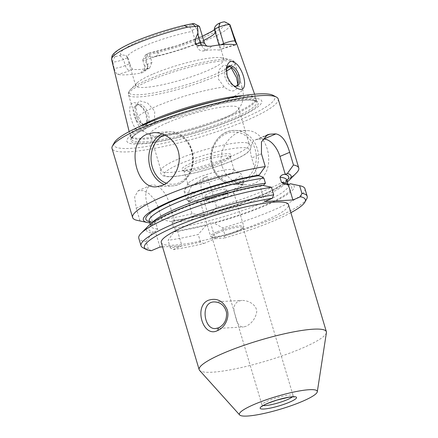 <?xml version="1.0" encoding="UTF-8"?>
<svg xmlns="http://www.w3.org/2000/svg" width="438" height="438" viewBox="0 0 438 438"><rect width="100%" height="100%" fill="white"/><g stroke="black" fill="none" stroke-linecap="round" stroke-linejoin="round"><path stroke-width="0.33" stroke-dasharray="2.19 1.64" d="M230.016 24.802L227.979 23.986L224.825 21.916M153.284 53.529C155.353 52.888 157.215 52.812 158.874 53.294C157.844 55.122 156.202 56.382 153.941 57.077L144.967 60.318L147.956 66.291A7.479 1.221 -16.6 0 1 144.584 66.248A7.479 1.221 -16.6 0 1 147.425 64.342L151.926 62.437L149.177 53.069L146.878 53.962A3.143 0.515 163.4 0 0 145.701 54.668A3.143 0.515 163.4 0 0 147.382 54.728L153.284 53.529A58.457 9.559 -16.6 0 0 225.975 22.732M151.926 62.437L149.588 68.153L148.739 68.399A46.05 7.534 -16.6 0 1 132.911 69.259C131.833 68.755 130.809 66.883 129.834 63.636L125.334 65.547A7.479 1.221 -16.6 0 1 114.115 68.125L112.829 62.065A7.479 1.221 163.4 0 0 123.5 59.398L127.912 57.531L128.307 58.517A46.05 7.534 -16.6 0 1 127.299 57.482A46.05 7.534 -16.6 0 1 144.797 45.771A46.05 7.534 -16.6 0 1 192.463 31.333L192.249 30.266C189.659 28.278 189.386 26.543 191.433 25.075L192.934 24.44A3.143 0.515 163.4 0 0 194.061 23.57M112.829 62.065L111.69 59.935M111.893 56.464L113.836 55.67L114.986 56.486A3.143 0.515 163.4 0 0 119.771 55.434L121.271 54.799L125.93 55.506L127.912 57.531M150.004 56.327L145.597 58.199A7.479 1.221 163.4 0 0 142.793 59.875A7.479 1.221 163.4 0 0 142.755 60.099A7.479 1.221 163.4 0 0 144.967 60.318M136.787 113.305L141.02 122.197L143.987 125.148L150.081 126.401L154.4 121.468L154.734 111.17L147.403 102.886L139.558 100.849L135.802 105.131L136.787 113.305M135.851 114.778A10.835 6.022 67 0 0 141.556 123.428A10.835 6.022 67 0 0 146.347 124.414A10.835 6.022 67 0 0 147.661 112.084A10.835 6.022 67 0 0 137.893 104.458A10.835 6.022 67 0 0 135.265 108.586A10.835 6.022 67 0 0 135.851 114.778M146.746 114.789A10.835 6.022 -113 0 1 147.332 120.981A10.835 6.022 -113 0 1 144.71 125.104A10.835 6.022 -113 0 1 134.214 115.468A10.835 6.022 -113 0 1 136.256 105.153A10.835 6.022 -113 0 1 141.041 106.138A10.835 6.022 -113 0 1 146.746 114.789M140.664 106.106C143.264 108.657 145.12 111.816 146.243 115.583L146.856 124.042C145.356 135.692 134.871 132.648 131.833 120.751C127.491 109.812 129.708 98.024 138.797 104.545L140.664 106.106M226.304 69.051A10.835 6.022 67 0 0 226.074 70.113A10.835 6.022 67 0 0 226.654 76.3A10.835 6.022 67 0 0 232.364 84.95A10.835 6.022 67 0 0 233.689 85.722M236.285 86.177A10.835 6.022 -113 0 1 235.513 86.631A10.835 6.022 -113 0 1 225.745 79.004A10.835 6.022 -113 0 1 227.059 66.68A10.835 6.022 -113 0 1 227.924 66.439M147.956 66.291C146.823 69.976 144.507 72.237 141.014 73.069A62.36 10.2 -16.6 0 1 117.641 74.34C116.36 73.765 115.183 71.695 114.115 68.125M192.249 30.266L196.662 28.399A7.479 1.221 163.4 0 0 199.504 26.499M222.296 192.506A11.377 1.861 -16.6 0 1 211.089 195.961A11.377 1.861 -16.6 0 1 204.814 196.114A11.377 1.861 -16.6 0 1 209.134 193.224A11.377 1.861 -16.6 0 1 220.341 189.769A11.377 1.861 -16.6 0 1 226.621 189.616A11.377 1.861 -16.6 0 1 222.296 192.506M223.823 197.631A11.377 1.861 163.4 0 0 228.143 194.74A11.377 1.861 163.4 0 0 216.711 196.208A11.377 1.861 163.4 0 0 206.342 201.239A11.377 1.861 163.4 0 0 212.616 201.086A11.377 1.861 163.4 0 0 223.823 197.631M222.197 166.5C226.534 177.921 234.494 184.02 246.079 184.792C259.301 185.318 269.058 173.289 268.686 159.366C268.828 144.381 259.214 130.382 246.988 130.617C232.266 129.763 216.591 149.588 222.197 166.5M149.062 222.827L139.963 220.79A86.686 14.18 -16.6 0 1 137.275 220.385M278.174 98.95A86.686 14.18 -16.6 0 1 199.153 137.302A86.686 14.18 -16.6 0 1 112.029 148.482M296.422 172.939A86.686 14.18 -16.6 0 1 216.629 207.262L207.502 176.634L202.854 178.332L190.919 187.026L187.918 193.662L188.269 201.058L202.268 195.124A18.965 10.539 -113 0 1 205.838 177.072A18.965 10.539 -113 0 1 207.502 176.634M192.063 213.766A86.686 14.18 -16.6 0 1 161.901 219.602L170.995 221.633A77.11 12.609 -16.6 0 0 203.062 214.992L192.063 213.766L188.269 201.058M161.901 219.602L158.118 206.9L168.953 202.312L174.434 220.703L173.065 220.757L170.995 221.633M139.963 220.79L136.18 208.094L134.625 196.865L138.205 190.689L143.106 190.601L148.997 193.662L154.466 199.394L158.118 206.9M257.057 175.912L251.713 157.981A18.965 10.539 -113 0 1 255.283 139.925A18.965 10.539 -113 0 1 257.336 139.459L262.701 139.169M173.224 249.54A83.976 13.737 -16.6 0 0 203.856 243.506L200.489 242.044A86.686 14.18 -16.6 0 1 170.333 247.875L173.224 249.54L181.929 245.849L177.209 230.016C175.977 229.955 174.789 229.309 173.645 228.078L172.118 222.958C172.501 221.644 173.273 220.894 174.434 220.703M216.629 207.262L211.05 212.879L208.992 212.988L207.787 213.64L202.268 195.124M286.775 179.821C286.337 179.345 289.332 180.626 274.429 188.953C259.915 196.761 233.635 206.402 208.647 213.043L208.992 212.988A74.498 12.182 -16.6 0 0 286.967 180.598M220.281 100.094A65.366 10.693 -16.6 0 1 256.022 99.273A65.366 10.693 -16.6 0 1 256.093 99.744A65.366 10.693 -16.6 0 1 196.432 128.192A65.366 10.693 -16.6 0 1 130.94 137.056A65.366 10.693 -16.6 0 1 130.743 136.618A65.366 10.693 -16.6 0 1 155.572 120.001A65.366 10.693 -16.6 0 1 161.096 117.734M139.415 126.582A65.656 10.736 163.4 0 0 130.13 135.583A65.656 10.736 163.4 0 0 130.349 136.108A65.656 10.736 163.4 0 0 167.655 134.51A65.656 10.736 163.4 0 0 231.05 114.849A65.656 10.736 163.4 0 0 256.066 98.632A65.656 10.736 163.4 0 0 255.967 98.068A65.656 10.736 163.4 0 0 243.265 95.621M167.699 122.602A46.05 7.534 -16.6 0 1 213.06 108.624A46.05 7.534 -16.6 0 1 238.469 108A46.05 7.534 -16.6 0 1 237.664 110.157A46.05 7.534 -16.6 0 1 196.487 128.372A46.05 7.534 -16.6 0 1 152.057 135.676A46.05 7.534 -16.6 0 1 150.207 134.313A46.05 7.534 -16.6 0 1 167.699 122.602M178.54 158.972A46.05 7.534 -16.6 0 1 247.744 143.095A46.05 7.534 -16.6 0 1 249.31 144.365A46.05 7.534 -16.6 0 1 207.333 164.743A46.05 7.534 -16.6 0 1 161.047 170.678A46.05 7.534 -16.6 0 1 161.66 168.761A46.05 7.534 -16.6 0 1 178.54 158.972M191.641 162.941A25.782 4.216 -16.6 0 1 218.863 154.756A25.782 4.216 -16.6 0 1 231.116 155.539A25.782 4.216 -16.6 0 1 207.76 166.172A25.782 4.216 -16.6 0 1 182.389 170.064A25.782 4.216 -16.6 0 1 191.641 162.941M273.049 95.314A83.976 13.737 -16.6 0 1 198.261 134.318A83.976 13.737 -16.6 0 1 114.323 142.635M153.629 123.368A70.381 11.508 -16.6 0 1 261.349 100.28A70.381 11.508 -16.6 0 1 168.033 139.821A70.381 11.508 -16.6 0 1 153.629 123.368M161.272 242.559A66.368 10.857 163.4 0 0 197.899 241.656A66.368 10.857 163.4 0 0 263.265 221.513A66.368 10.857 163.4 0 0 288.483 204.639M326.42 332.601A66.368 10.857 -16.6 0 1 265.866 361.104A66.368 10.857 -16.6 0 1 199.597 370.406M207.212 198.534A17.339 2.836 -16.6 0 1 224.289 193.273A17.339 2.836 -16.6 0 1 233.859 193.038A17.339 2.836 -16.6 0 1 218.053 200.708A17.339 2.836 -16.6 0 1 200.626 202.942A17.339 2.836 -16.6 0 1 207.212 198.534M245.953 326.343L243.178 327.033C239.159 326.808 236.515 322.866 235.239 315.207C232.77 308.697 233.837 304.016 238.442 301.158L241.732 300.435C248.001 300.178 256.75 304.492 256.734 311.867C255.474 318.568 251.877 323.392 245.953 326.343M218.069 232.819A16.255 2.661 -16.6 0 1 234.078 227.886A16.255 2.661 -16.6 0 1 243.052 227.661A16.255 2.661 -16.6 0 1 242.959 228.149A16.255 2.661 -16.6 0 1 228.231 234.856A16.255 2.661 -16.6 0 1 212.238 237.308A16.255 2.661 -16.6 0 1 211.899 236.953A16.255 2.661 -16.6 0 1 218.069 232.819M217.138 231.828A17.339 2.836 -16.6 0 1 234.215 226.566A17.339 2.836 -16.6 0 1 243.785 226.331A17.339 2.836 -16.6 0 1 243.687 226.851A17.339 2.836 -16.6 0 1 227.979 234.001A17.339 2.836 -16.6 0 1 210.919 236.619A17.339 2.836 -16.6 0 1 210.552 236.235A17.339 2.836 -16.6 0 1 217.138 231.828M287.355 181.89A77.11 12.609 -16.6 0 1 211.05 212.879M151.285 250.728L148.394 249.069A86.686 14.18 -16.6 0 1 142.859 247.716M148.394 249.069L146.133 241.491A86.686 14.18 -16.6 0 1 138.78 238.228M146.133 241.491L152.117 233.071A77.11 12.609 -16.6 0 1 148.482 225.866M304.93 188.696A86.686 14.18 -16.6 0 1 222.8 227.963L214.105 223.123L212.047 223.232L210.497 222.739L208.844 224.086L206.117 225.236A77.11 12.609 -16.6 0 1 174.05 231.877L168.072 240.303A86.686 14.18 -16.6 0 0 198.233 234.467L206.117 225.236M290.394 183.741A77.11 12.609 -16.6 0 1 214.105 223.123M306.709 198.868A86.686 14.18 -16.6 0 1 225.061 235.54L222.8 227.963M290.887 212.704A83.976 13.737 -16.6 0 1 223.862 238.206L225.061 235.54M200.489 242.044L198.233 234.467M170.333 247.875L168.072 240.303M153.196 73.956A46.05 7.534 -16.6 0 1 221.491 57.832A46.05 7.534 -16.6 0 1 223.966 59.354A46.05 7.534 -16.6 0 1 181.989 79.727A46.05 7.534 -16.6 0 1 135.703 85.667A46.05 7.534 -16.6 0 1 136.941 83.039A46.05 7.534 -16.6 0 1 153.196 73.956M235.031 44.911A12.894 2.108 163.4 0 0 222.033 48.881L219.115 50.118C220.051 50.14 220.062 48.602 219.137 45.497L218.995 45.021M192.463 31.333L197.045 46.696C198.403 49.773 200.484 51.202 203.287 50.978A46.05 7.534 163.4 0 1 219.115 50.118L222.619 48.749A5.42 3.011 67 0 0 223.867 44.528M129.834 63.636L128.307 58.517M263.194 185.482L260.112 186.155L262.192 185.274M264.689 201.524L260.112 186.155M162.569 246.901L181.929 245.849M159.99 247.037L155.271 231.209L154.181 232.195L152.117 233.071M149.659 222.57L152.495 221.891C153.733 221.956 154.921 222.603 156.059 223.829L157.587 228.954C157.204 230.268 156.432 231.018 155.271 231.209M149.112 220.861L152.495 221.891L147.015 203.5A18.965 10.539 -113 0 1 150.584 185.444A18.965 10.539 -113 0 1 168.953 202.312M195.425 183.56A29.8 4.873 -16.6 0 1 240.593 173.453A29.8 4.873 -16.6 0 1 241.218 174.11A29.8 4.873 -16.6 0 1 229.895 181.688A29.8 4.873 -16.6 0 1 200.549 190.727A29.8 4.873 -16.6 0 1 184.102 191.138A29.8 4.873 -16.6 0 1 184.267 190.245A29.8 4.873 -16.6 0 1 195.425 183.56M225.044 176.53A24.156 3.953 163.4 0 0 234.22 170.387A24.156 3.953 163.4 0 0 233.711 169.856A24.156 3.953 163.4 0 0 209.944 173.503A24.156 3.953 163.4 0 0 188.055 183.467A24.156 3.953 163.4 0 0 187.924 184.19A24.156 3.953 163.4 0 0 201.25 183.861A24.156 3.953 163.4 0 0 225.044 176.53M237.719 84.118L237.555 86.237C235.655 92.276 231.193 92.517 224.174 86.965L218.332 78.988L218.858 69.927L223.741 65.065L229.589 66.061L230.7 66.976M174.05 231.877L176.114 231.001L177.209 230.016M173.541 220.626L173.065 220.757A74.498 12.182 -16.6 0 0 205.789 213.837L206.276 213.673C194.127 216.843 183.215 219.159 173.541 220.626M203.062 214.992L205.789 213.837L207.787 213.64M203.856 243.506L215.25 238.677L210.497 222.739M215.25 238.677L223.862 238.206M193.038 164.431A24.156 3.953 163.4 0 0 183.861 170.574A24.156 3.953 163.4 0 0 184.371 171.105A24.156 3.953 163.4 0 0 220.982 162.909A24.156 3.953 163.4 0 0 230.027 157.494A24.156 3.953 163.4 0 0 230.158 156.771A24.156 3.953 163.4 0 0 216.832 157.1A24.156 3.953 163.4 0 0 193.038 164.431M229.972 24.862A61.703 10.09 -16.6 0 1 206.468 40.181A61.703 10.09 -16.6 0 1 153.941 57.077M114.986 56.486L112.385 61.391M119.771 55.434L123.5 59.398L125.334 65.547A5.42 3.011 67 0 0 129.993 70.496A12.894 2.108 -16.6 0 1 117.641 74.34M214.56 30.129A46.05 7.534 -16.6 0 1 215.567 31.169A46.05 7.534 -16.6 0 1 215.288 32.582M203.637 40.378A46.05 7.534 -16.6 0 1 150.404 57.312M218.54 23.603A51.47 8.421 -16.6 0 1 199.679 37.586A51.47 8.421 -16.6 0 1 148.378 53.327M142.755 60.099L144.584 66.248C145.093 70.753 143.39 70.649 143.45 71L146.407 69.505A5.42 3.011 -113 0 0 147.425 64.342L145.597 58.199L146.878 53.962M147.382 54.728L146.839 59.519M141.014 73.069A12.894 2.108 -16.6 0 1 145.821 69.637L148.739 68.399M132.911 69.259L129.993 70.496M203.287 50.978L206.21 49.74A5.42 3.011 -113 0 1 201.546 44.791A7.479 1.221 163.4 0 0 204.387 42.891M197.045 46.696L201.546 44.791L196.662 28.399L192.934 24.44M212.288 166.336A27.09 23.74 -89 0 0 234.314 184.595A27.09 23.74 -89 0 0 258.508 157.904A27.09 23.74 -89 0 0 235.222 130.425A27.09 23.74 -89 0 0 212.288 166.336M212.857 165.788A25.464 22.316 -89 0 0 250.766 174.198A25.464 22.316 -89 0 0 238.338 132.5A25.464 22.316 -89 0 0 212.857 165.788M265.242 136.108L257.336 139.459M261.475 153.847L251.713 157.981M156.377 122.7A65.366 10.693 -16.6 0 1 220.757 102.859A65.366 10.693 -16.6 0 1 256.827 101.972A65.366 10.693 -16.6 0 1 197.237 130.891A65.366 10.693 -16.6 0 1 131.542 139.317A65.366 10.693 -16.6 0 1 156.377 122.7M155.966 123.751A66.598 10.895 -16.6 0 1 257.9 101.906A66.598 10.895 -16.6 0 1 169.599 139.317A66.598 10.895 -16.6 0 1 155.966 123.751M180.856 163.527A44.424 7.265 -16.6 0 1 248.855 148.958A44.424 7.265 -16.6 0 1 189.95 173.913A44.424 7.265 -16.6 0 1 180.856 163.527M164.381 134.849A25.464 20.756 86.9 0 1 164.633 134.74A25.464 20.756 86.9 0 1 192.561 158.26A25.464 20.756 86.9 0 1 166.374 183.226M161.929 133.864A27.09 22.081 86.9 0 1 163.232 133.256A27.09 22.081 86.9 0 1 169.396 131.816A27.09 22.081 86.9 0 1 192.917 157.669A27.09 22.081 86.9 0 1 172.337 185.915A27.09 22.081 86.9 0 1 164.255 184.513M113.836 55.67A58.457 9.559 -16.6 0 1 186.528 24.873M292.414 396.861A16.255 2.661 163.4 0 0 293.137 395.673A16.255 2.661 163.4 0 0 284.163 395.892A16.255 2.661 163.4 0 0 268.155 400.825A16.255 2.661 163.4 0 0 261.984 404.958A16.255 2.661 163.4 0 0 263.238 405.555M226.435 68.646A54.449 8.908 -16.6 0 1 161.666 91.356A54.449 8.908 -16.6 0 1 130.486 89.544A54.449 8.908 -16.6 0 1 149.708 78.802A54.449 8.908 -16.6 0 1 230.454 59.743A54.449 8.908 -16.6 0 1 229.616 66.565M226.326 71.142A55.533 9.083 -16.6 0 1 167.765 92.046A55.533 9.083 -16.6 0 1 128.509 94.734A55.533 9.083 -16.6 0 1 149.61 80.614A55.533 9.083 -16.6 0 1 204.305 63.756A55.533 9.083 -16.6 0 1 234.949 63.001A55.533 9.083 -16.6 0 1 231.521 67.824M121.271 54.799A51.47 8.421 -16.6 0 1 140.133 40.816A51.47 8.421 -16.6 0 1 191.433 25.075M197.866 191.756A29.8 4.873 -16.6 0 1 227.218 182.712A29.8 4.873 -16.6 0 1 243.659 182.307A29.8 4.873 -16.6 0 1 216.498 195.49A29.8 4.873 -16.6 0 1 186.55 199.328A29.8 4.873 -16.6 0 1 197.866 191.756M199.733 193.733A27.632 4.517 -16.6 0 1 242.022 184.672A27.632 4.517 -16.6 0 1 205.389 200.193A27.632 4.517 -16.6 0 1 199.733 193.733M141.02 122.197A55.533 9.083 -16.6 0 1 136.07 120.083A55.533 9.083 -16.6 0 1 157.165 105.963A55.533 9.083 -16.6 0 1 224.174 86.965M237.555 86.237A55.533 9.083 -16.6 0 1 242.504 88.35A55.533 9.083 -16.6 0 1 212.6 105.98A55.533 9.083 -16.6 0 1 154.4 121.468M154.181 232.195A74.498 12.182 -16.6 0 1 175.112 211.472A74.498 12.182 -16.6 0 1 260.177 186.15M157.587 228.954A71.788 11.744 -16.6 0 1 150.738 226.183A71.788 11.744 -16.6 0 1 151.734 223.139M288.078 184.633A71.788 11.744 -16.6 0 1 288.33 185.164A71.788 11.744 -16.6 0 1 249.195 208.132A71.788 11.744 -16.6 0 1 173.645 228.078M286.802 180.04A71.788 11.744 -16.6 0 1 247.667 203.008A71.788 11.744 -16.6 0 1 172.118 222.958M156.059 223.829A71.788 11.744 -16.6 0 1 149.21 221.059M151.126 221.951A74.498 12.182 -16.6 0 1 149.38 221.617M288.248 184.628A74.498 12.182 -16.6 0 1 212.047 223.232M208.844 224.086A74.498 12.182 -16.6 0 1 176.114 231.001M149.588 68.153L146.407 69.505A5.42 3.011 -113 0 1 145.821 69.637M220.741 44.818L219.137 45.497M222.033 48.881A5.42 3.011 67 0 0 222.619 48.749L235.43 44.933M136.18 208.094L147.015 203.5M206.21 49.74A12.894 2.108 163.4 0 0 210.902 46.22M223.966 59.354L215.567 31.169C215.359 29.735 215.43 28.826 215.786 28.443L214.439 29.669M202.411 36.266L177.029 45.744L149.177 53.069M145.701 54.668L142.793 59.875M141.556 123.428L143.987 125.148M135.265 108.586L135.802 105.131M141.041 106.138L138.797 104.545M147.332 120.981L146.861 124.042M232.364 84.95L235.458 87.146M226.074 70.113L226.446 67.693M235.513 86.631L237.15 85.936M227.059 66.68L228.696 65.985M137.893 104.458L136.256 105.153M146.347 124.414L144.71 125.104M204.814 196.114L206.342 201.239M226.621 189.616L228.143 194.74M246.079 184.792L234.314 184.595C223.462 183.779 216.049 177.669 212.08 166.27C206.407 149.462 219.246 129.462 235.222 130.425L246.988 130.623M255.283 139.925L267.355 134.811M130.743 136.618L131.542 139.317L132.276 137.488L134.285 135.49C138.364 132.139 145.657 128.214 156.174 123.73C172.534 116.891 190.552 111.033 210.229 106.155C224.968 102.585 236.838 100.581 245.844 100.138C249.299 99.99 251.981 100.11 253.892 100.494L256.4 101.43L256.827 101.972L256.022 99.273M256.093 99.744L256.066 98.632M130.94 137.056L130.349 136.108M150.207 134.313L161.047 170.678M238.469 108L249.31 144.365M247.744 143.095C250.312 144.009 251.385 145.766 250.969 148.362L250.071 150.185L246.621 153.366C241.305 157.023 232.813 160.921 221.146 165.066C200.927 172.244 177.51 177.352 167.951 176.722C164.425 176.394 162.383 175.791 161.836 174.921C160.078 172.972 160.018 170.919 161.66 168.761M153.612 132.676L169.396 131.816C182.361 130.655 194.28 145.285 193.235 160.812C192.917 174.089 183.412 185.592 172.337 185.915L156.552 186.774M129.161 131.608L130.13 135.583M254.598 94.208L255.967 98.068M211.899 236.953L261.984 404.958L261.782 406.601M243.052 227.661L293.137 395.673L294.199 396.938M242.959 228.149L243.687 226.851M212.238 237.308L210.919 236.619M200.626 202.942L210.552 236.235M233.859 193.038L243.785 226.331M215.606 328.533L243.178 327.033M214.16 301.93L241.732 300.435M136.941 83.039L130.486 89.544C128.537 91.838 127.88 93.568 128.509 94.734L136.07 120.083C139.043 128.263 144.376 133.459 152.057 135.676M221.491 57.832L230.454 59.743C233.339 60.592 234.839 61.681 234.949 63.001L242.504 88.35C244.497 96.825 242.882 104.096 237.664 110.157M135.703 85.667L127.299 57.482L125.93 55.506M188.055 183.467L184.267 190.245M233.711 169.856L240.593 173.453M184.102 191.138L186.55 199.328L187.875 201.053C188.236 201.589 189.939 201.902 192.972 201.984C196.229 201.907 200.467 201.299 205.679 200.166C218.737 197.341 233.958 191.828 239.767 188.022L242.685 185.701L243.659 182.307L241.218 174.11M231.85 67.666L229.589 66.061M238.135 82.503L237.604 85.957M150.185 224.333L150.765 226.402C150.962 226.572 149.752 226.287 154.778 222.345C159.596 218.83 167.371 214.795 178.107 210.251C201.798 200.182 237.128 189.889 261.185 186.041M288.171 184.628L288.428 185.362L285.729 184.464M230.027 157.494L231.116 155.539M184.371 171.105L182.389 170.064M205.838 177.072L202.854 178.332M150.584 185.444L138.205 190.689M183.861 170.574L187.924 184.19M230.158 156.771L234.22 170.387"/><path stroke-width="0.66" d="M229.578 24.402L224.825 21.916A3.143 0.515 163.4 0 0 224.804 21.9A3.143 0.515 163.4 0 0 220.04 22.968L218.754 27.2A7.479 1.221 163.4 0 1 229.424 24.533L230.016 24.802L236.301 43.258C236.306 44.107 235.885 44.66 235.031 44.911A62.902 10.288 163.4 0 0 210.902 46.22L207.924 46.247L201.316 45.158C198.956 45.848 196.908 45.47 195.173 44.024C195.124 40.263 195.95 36.885 197.653 33.89C198.069 31.437 197.949 28.903 197.286 26.28A7.479 1.221 163.4 0 1 199.345 26.335A7.479 1.221 163.4 0 1 199.504 26.499L204.387 42.891A7.479 1.221 163.4 0 0 200.358 42.973L197.653 33.89M236.301 43.258A5.42 5.3 125.4 0 1 235.031 41.09L229.643 24.435M218.995 45.021L214.346 29.067C214.56 26.91 215.956 25.092 218.54 23.603L220.04 22.968M233.689 85.722A10.835 6.022 67 0 0 237.15 85.936A10.835 6.022 67 0 0 239.192 75.621A10.835 6.022 67 0 0 228.696 65.985A10.835 6.022 67 0 0 226.304 69.051M237.631 64.999C232.2 59.508 228.472 60.406 226.446 67.693L227.163 75.506C228.828 80.439 231.593 84.315 235.458 87.146C248.379 96.283 246.233 75.363 237.631 64.999M227.924 66.439A10.835 6.022 -113 0 1 231.85 67.666A10.835 6.022 -113 0 1 237.555 76.316A10.835 6.022 -113 0 1 238.135 82.503A10.835 6.022 -113 0 1 236.285 86.177M254.817 404.154A40.635 6.647 -16.6 0 1 296.192 391.545A40.635 6.647 -16.6 0 1 317.293 391.796A40.635 6.647 -16.6 0 1 280.221 409.245A40.635 6.647 -16.6 0 1 239.646 414.945A40.635 6.647 -16.6 0 1 254.817 404.154M149.659 222.57L149.062 222.827A77.11 12.609 -16.6 0 1 147.496 222.559L137.275 220.385A86.686 14.18 -16.6 0 1 132.61 217.527A86.686 14.18 -16.6 0 1 165.542 195.485A86.686 14.18 -16.6 0 1 265.264 166.544L261.475 153.847L261.453 141.95L267.355 134.811L269.649 134.242A86.686 14.18 -16.6 0 1 275.918 133.902C281.787 135.03 286.375 141.167 289.682 152.314L279.915 156.448L285.258 174.379L287.344 173.497A77.11 12.609 -16.6 0 1 289.058 180.357A77.11 12.609 -16.6 0 1 287.355 181.89M147.25 134.127C125.295 142.208 135.802 189.676 156.552 186.774L162.52 185.345C172.928 181.151 181.485 166.533 178.764 153.404C176.624 140.883 164.518 131.871 153.612 132.676L147.25 134.127M132.61 217.527L112.029 148.482A86.686 14.18 -16.6 0 1 112.506 145.887A86.686 14.18 -16.6 0 1 144.962 126.44A86.686 14.18 -16.6 0 1 276.356 97.044A86.686 14.18 -16.6 0 1 278.174 98.95L298.76 167.995A86.686 14.18 -16.6 0 1 296.422 172.939L289.058 180.357M298.76 167.995A86.686 14.18 -16.6 0 0 293.465 165.011L289.682 152.314M147.496 222.559A77.11 12.609 -16.6 0 1 172.211 200.593A77.11 12.609 -16.6 0 1 259.137 175.03L265.264 166.544M259.137 175.03L257.122 175.906C259.307 175.523 261.568 176.268 263.895 178.14L265.423 183.265L263.194 185.482M161.096 117.734A65.366 10.693 -16.6 0 1 220.281 100.094M243.265 95.621A65.656 10.736 163.4 0 0 155.096 118.977A65.656 10.736 163.4 0 0 139.415 126.582M112.506 145.887L114.323 142.635A83.976 13.737 -16.6 0 1 145.761 123.795A83.976 13.737 -16.6 0 1 273.049 95.314L276.356 97.044M199.345 26.335L194.061 23.57A3.143 0.515 163.4 0 0 192.43 23.674L184.048 25.415L187.612 27.161L197.286 26.28M129.161 131.608L111.69 59.935L111.893 56.464C114.395 47.939 150.354 33.781 184.048 25.415M232.321 32.007L235.54 40.395M235.43 44.933L235.031 44.911M217.73 330.476C203.024 338.634 193.229 305.773 208.691 300.167C216.963 297.67 223.15 300.89 227.24 309.841C229.862 318.185 224.398 327.843 217.73 330.476L218.529 327.832C224.289 324.886 226.955 319.762 226.523 312.453C224.667 305.593 220.544 302.089 214.16 301.93C200.073 301.892 203.834 330.017 215.606 328.533L218.529 327.832M326.37 331.741L288.483 204.639A66.368 10.857 163.4 0 0 251.855 205.542A66.368 10.857 163.4 0 0 186.489 225.685A66.368 10.857 163.4 0 0 161.272 242.559L199.164 369.661A66.368 10.857 -16.6 0 1 224.376 352.787A66.368 10.857 -16.6 0 1 289.748 332.645A66.368 10.857 -16.6 0 1 326.37 331.741A66.368 10.857 -16.6 0 1 326.42 332.601L317.293 391.796M239.646 414.945L199.597 370.406A66.368 10.857 -16.6 0 1 199.164 369.661M293.465 165.011L287.344 173.497M162.569 246.901L159.99 247.037L151.285 250.728A83.976 13.737 -16.6 0 1 146.166 249.441A83.976 13.737 -16.6 0 1 180.823 224.365A83.976 13.737 -16.6 0 1 272.288 198.299L273.69 194.822L271.434 187.245L262.192 185.274A77.11 12.609 -16.6 0 0 148.482 225.866L141.118 233.284A86.686 14.18 -16.6 0 1 271.434 187.245M146.166 249.441L142.859 247.716A86.686 14.18 -16.6 0 1 141.041 245.806A86.686 14.18 -16.6 0 1 184.94 219.345A86.686 14.18 -16.6 0 1 273.69 194.822M141.041 245.806L138.78 238.228A86.686 14.18 -16.6 0 1 141.118 233.284M272.288 198.299L264.689 201.524L292.896 199.991L288.314 184.622L290.394 183.741L299.636 185.712A86.686 14.18 -16.6 0 1 300.265 185.838A86.686 14.18 -16.6 0 1 304.93 188.696L307.186 196.273A86.686 14.18 -16.6 0 1 306.709 198.868L304.892 202.121A83.976 13.737 -16.6 0 1 290.887 212.704M307.186 196.273A86.686 14.18 -16.6 0 0 301.897 193.289L299.636 185.712M301.897 193.289L300.495 196.771A83.976 13.737 -16.6 0 1 304.892 202.121M288.314 184.622L285.729 184.464L281.475 182.394L279.948 177.27C281.092 175.211 282.839 174.247 285.198 174.384L285.258 174.379M262.701 139.169L263.605 139.12A18.965 10.539 -113 0 1 279.915 156.448M230.7 66.976L236.613 77.783L237.719 84.118M223.867 44.528A5.42 3.011 67 0 0 223.643 43.592L218.754 27.2L214.346 29.067M300.495 196.771L292.896 199.991M215.288 32.582A46.05 7.534 -16.6 0 1 203.637 40.378M289.288 402.281A18.965 3.099 163.4 0 0 285.406 397.846A18.965 3.099 163.4 0 0 260.265 408.501A18.965 3.099 163.4 0 0 289.288 402.281M269.649 134.242L265.242 136.108M166.374 183.226A25.464 20.756 86.9 0 1 151.061 159.536A25.464 20.756 86.9 0 1 164.381 134.849M164.255 184.513A27.09 22.081 86.9 0 1 148.805 159.782A27.09 22.081 86.9 0 1 161.929 133.864M111.581 59.376A61.703 10.09 -16.6 0 1 187.612 27.161M263.238 405.555A16.255 2.661 163.4 0 0 286.961 399.806A16.255 2.661 163.4 0 0 292.414 396.861M229.616 66.565A54.449 8.908 -16.6 0 1 226.435 68.646M231.521 67.824A55.533 9.083 -16.6 0 1 226.326 71.142M151.734 223.139A71.788 11.744 -16.6 0 1 197.067 200.609A71.788 11.744 -16.6 0 1 265.423 183.265M281.475 182.394A71.788 11.744 -16.6 0 1 288.078 184.633M279.948 177.27A71.788 11.744 -16.6 0 1 286.802 180.04L288.171 184.628M149.112 220.861L149.21 221.059A71.788 11.744 -16.6 0 1 188.345 198.091A71.788 11.744 -16.6 0 1 263.895 178.14M149.38 221.617A74.498 12.182 -16.6 0 1 174.039 200.38A74.498 12.182 -16.6 0 1 257.122 175.906M285.198 174.384A74.498 12.182 -16.6 0 1 286.967 180.598M236.038 41.807L235.031 41.09A7.479 1.221 163.4 0 0 223.643 43.592L220.741 44.818M275.918 133.902L263.605 139.12M192.43 23.674L195.184 26.307M201.316 45.158A5.42 2.568 78.5 0 1 200.358 42.973L195.173 44.024M224.804 21.9L229.611 24.413M214.439 29.669L212.052 31.295L202.411 36.266M236.394 42.809L254.598 94.208M293.805 396.697L294.199 396.938C294.396 397.052 294.352 396.478 288.637 397.288L277.04 400.058C267.908 403.13 262.899 405.238 262.023 406.376L261.782 406.601L261.984 406.185M293.821 184.464L300.265 185.838M149.21 221.059L150.185 224.333M204.387 42.891C206.473 46.954 207.738 45.902 207.924 46.247"/></g></svg>
